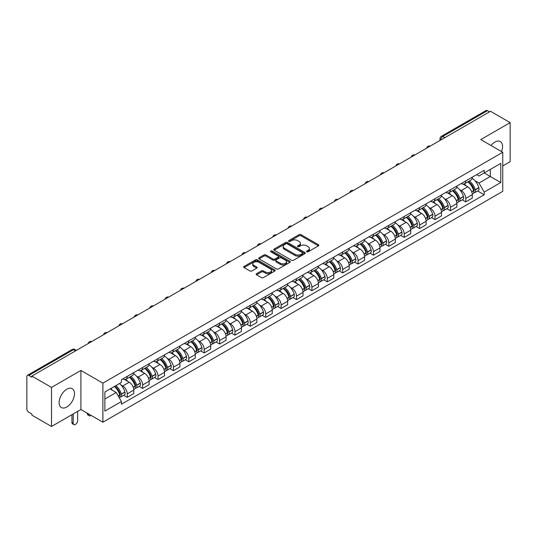 <?xml version="1.0" encoding="UTF-8"?>
<svg xmlns="http://www.w3.org/2000/svg" width="537" height="537" viewBox="0 0 537 537"><rect width="100%" height="100%" fill="white"/><g stroke="black" fill="none" stroke-linecap="round" stroke-linejoin="round"><path stroke-width="0.81" d="M306.795 251.786A0.96 0.55 0 0 0 308.151 251.786L318.441 245.845A1.369 0.792 0 0 0 318.837 245.288A1.369 0.792 0 0 0 318.441 244.731L301.015 234.669A1.369 0.792 0 0 0 299.075 234.669L288.792 240.61A0.96 0.55 0 0 0 288.51 240.999A0.96 0.55 0 0 0 288.792 241.388A0.96 0.55 0 0 0 290.148 241.388L291.477 240.623A4.383 2.531 0 0 1 297.673 240.623L299.122 241.462A4.383 2.531 0 0 1 300.411 243.248A4.383 2.531 0 0 1 299.122 245.04L297.793 245.805A0.96 0.55 0 0 0 297.511 246.194A0.96 0.55 0 0 0 297.793 246.59A0.96 0.55 0 0 0 299.149 246.59L300.478 245.818A4.383 2.531 0 0 1 306.674 245.818L308.131 246.658A4.383 2.531 0 0 1 309.413 248.45A4.383 2.531 0 0 1 308.131 250.235L306.795 251.007A0.96 0.55 0 0 0 306.52 251.397A0.96 0.55 0 0 0 306.795 251.786L306.795 251.007M66.796 407.006A10.881 6.283 120 0 0 73.905 397.414A10.881 6.283 120 0 0 72.233 388.694A10.881 6.283 120 0 0 66.796 389.238A10.881 6.283 120 0 0 59.688 398.823A10.881 6.283 120 0 0 61.359 407.543A10.881 6.283 120 0 0 66.796 407.006M501.524 151.575A10.881 6.283 120 0 0 500.303 141.553A10.881 6.283 120 0 0 494.859 142.097A10.881 6.283 120 0 0 491.013 145.507M256.572 273.682A1.369 0.792 0 0 0 256.176 274.239A1.369 0.792 0 0 0 256.572 274.803L261.465 277.622A1.369 0.792 0 0 0 263.399 277.622L274.823 271.031A1.369 0.792 0 0 0 275.226 270.467A1.369 0.792 0 0 0 274.823 269.91L257.398 259.848A1.369 0.792 0 0 0 255.464 259.848L244.04 266.446A1.369 0.792 0 0 0 243.637 267.003A1.369 0.792 0 0 0 244.04 267.56L249.94 270.97A1.369 0.792 0 0 0 251.88 270.97L256.767 268.151A1.369 0.792 0 0 0 257.169 267.594A1.369 0.792 0 0 0 256.767 267.03L253.84 265.338A3.665 2.114 0 0 1 252.766 263.848A3.665 2.114 0 0 1 255.028 261.895A3.665 2.114 0 0 1 259.022 262.351L270.494 268.977A3.665 2.114 0 0 1 271.568 270.467A3.665 2.114 0 0 1 269.305 272.42A3.665 2.114 0 0 1 265.312 271.964L263.399 270.863A1.369 0.792 0 0 0 261.465 270.863L256.572 273.682L256.572 274.803L261.465 271.997L261.465 270.863M102.896 383.143L80.899 370.443L51.505 387.412L31.878 376.081L490.523 111.287L510.15 122.617L480.756 139.586L502.753 152.286L102.896 383.143L102.896 422.21L502.753 191.353L502.753 152.286M291.571 260.244A1.369 0.792 0 0 0 293.511 260.244L304.935 253.645A1.369 0.792 0 0 0 305.331 253.088A1.369 0.792 0 0 0 304.935 252.524L287.51 242.469A1.369 0.792 0 0 0 285.57 242.469L274.145 249.061A1.369 0.792 0 0 0 273.742 249.618A1.369 0.792 0 0 0 274.145 250.182L291.571 260.244M271.192 251.994A0.96 0.55 0 0 1 272.165 252.128L272.165 250.987L289.879 261.217A1.369 0.792 0 0 1 290.282 261.781A1.369 0.792 0 0 1 289.879 262.338L278.455 268.93A1.369 0.792 0 0 1 276.521 268.93L259.089 258.874L263.982 256.068L263.982 254.927L259.089 257.753A1.369 0.792 0 0 0 258.693 258.31A1.369 0.792 0 0 0 259.089 258.874L259.089 257.753M263.982 256.068A1.369 0.792 0 0 1 265.916 256.068L265.916 254.927A1.369 0.792 0 0 0 263.982 254.927M265.916 254.927L272.984 259.009A1.369 0.792 0 0 0 274.924 259.009L278.166 257.136A1.369 0.792 0 0 0 278.562 256.579A1.369 0.792 0 0 0 278.166 256.021L270.809 251.772A0.96 0.55 0 0 1 270.527 251.383A0.96 0.55 0 0 1 271.118 250.873A0.96 0.55 0 0 1 272.165 250.987M51.505 387.412L51.505 426.479L31.878 415.148L31.878 414.007L28.823 412.241A2.792 1.611 -120 0 1 26.85 408.825L26.85 376.591A2.792 1.611 -120 0 1 27.427 375.316L72.106 349.52A2.792 1.611 60 0 1 73.502 349.661L28.823 375.457A2.792 1.611 -120 0 0 27.427 375.316M502.753 165.953L510.15 161.684L510.15 122.617M51.505 426.479L80.899 409.509L102.896 422.21M31.878 376.081L31.878 377.222L28.823 375.457M444.858 137.653L442.783 136.458A2.792 1.611 60 0 0 441.387 136.317L486.072 110.521A2.792 1.611 60 0 1 487.462 110.662L442.783 136.458A2.792 1.611 120 0 0 440.81 139.875L440.81 139.989M489.536 111.857L487.462 110.662M465.767 180.929A6.417 3.705 60 0 1 464.438 183.808L470.949 180.049A6.417 3.705 -120 0 0 472.278 177.17M459.585 189.608L461.229 190.554A6.417 3.705 60 0 1 465.767 198.415L472.278 194.656A6.417 3.705 -120 0 0 467.74 186.795L463.075 184.104M472.278 194.656L472.278 198.126L465.767 201.885L462.236 199.851M464.438 183.808A6.417 3.705 60 0 1 461.276 183.52M465.767 198.415L465.767 201.885M450.375 189.816A6.417 3.705 60 0 1 449.053 192.696L455.557 188.937A6.417 3.705 -120 0 0 456.886 186.057M446.851 208.732L450.382 210.773L456.886 207.013L456.886 203.536A6.417 3.705 -120 0 0 452.349 195.683L447.69 192.991M449.053 192.696A6.417 3.705 60 0 1 445.891 192.407M444.2 198.489L445.844 199.435A6.417 3.705 60 0 1 450.382 207.295L450.382 210.773M434.99 198.697A6.417 3.705 60 0 1 433.661 201.576L440.172 197.817A6.417 3.705 -120 0 0 441.501 194.938M431.459 217.613L434.99 219.653L441.501 215.894L441.501 212.424A6.417 3.705 -120 0 0 436.964 204.563L432.305 201.872M433.661 201.576A6.417 3.705 60 0 1 430.506 201.288M428.815 207.376L430.452 208.322A6.417 3.705 60 0 1 434.99 216.183L434.99 219.653M419.605 207.584A6.417 3.705 60 0 1 418.276 210.464L424.787 206.705A6.417 3.705 -120 0 0 426.116 203.825M416.074 226.5L419.605 228.534L426.116 224.781L426.116 221.304A6.417 3.705 -120 0 0 421.579 213.444L416.92 210.759M418.276 210.464A6.417 3.705 60 0 1 415.114 210.168M413.43 216.257L415.067 217.203A6.417 3.705 60 0 1 419.605 225.063L419.605 228.534M404.22 216.465A6.417 3.705 60 0 1 402.891 219.344L409.402 215.585A6.417 3.705 -120 0 0 410.731 212.706M400.689 235.381L404.22 237.421L410.731 233.662L410.731 230.185A6.417 3.705 -120 0 0 406.194 222.331L401.535 219.64M402.891 219.344A6.417 3.705 60 0 1 399.729 219.056M398.038 225.137L399.682 226.09A6.417 3.705 60 0 1 404.22 233.944L404.22 237.421M388.828 225.345A6.417 3.705 60 0 1 387.506 228.225L394.01 224.473A6.417 3.705 -120 0 0 395.339 221.586M385.304 244.268L388.835 246.302L395.339 242.543L395.339 239.072A6.417 3.705 -120 0 0 390.802 231.212L386.143 228.52M387.506 228.225A6.417 3.705 60 0 1 384.344 227.936M382.653 234.025L384.297 234.971A6.417 3.705 60 0 1 388.835 242.831L388.835 246.302M373.443 234.233A6.417 3.705 60 0 1 372.114 237.112L378.625 233.353A6.417 3.705 -120 0 0 379.954 230.474M369.912 253.149L373.443 255.189L379.954 251.43L379.954 247.953A6.417 3.705 -120 0 0 375.417 240.099L370.758 237.408M372.114 237.112A6.417 3.705 60 0 1 368.959 236.824M367.268 242.905L368.906 243.852A6.417 3.705 60 0 1 373.443 251.712L373.443 255.189M358.058 243.113A6.417 3.705 60 0 1 356.729 245.993L363.24 242.234A6.417 3.705 -120 0 0 364.569 239.354M354.527 262.029L358.058 264.07L364.569 260.311L364.569 256.84A6.417 3.705 -120 0 0 360.032 248.98L355.373 246.288M356.729 245.993A6.417 3.705 60 0 1 353.568 245.704M351.883 251.793L353.521 252.739A6.417 3.705 60 0 1 358.058 260.599L358.058 264.07M342.673 252.001A6.417 3.705 60 0 1 341.344 254.88L347.855 251.121A6.417 3.705 -120 0 0 349.184 248.242M339.142 270.917L342.673 272.957L349.184 269.198L349.184 265.721A6.417 3.705 -120 0 0 344.647 257.861L339.988 255.176M341.344 254.88A6.417 3.705 60 0 1 338.182 254.592M336.491 260.673L338.135 261.62A6.417 3.705 60 0 1 342.673 269.48L342.673 272.957M327.288 260.881A6.417 3.705 60 0 1 325.959 263.761L332.463 260.002A6.417 3.705 -120 0 0 333.792 257.122M323.757 279.797L327.288 281.838L333.792 278.079L333.792 274.608A6.417 3.705 -120 0 0 329.255 266.748L324.596 264.056M325.959 263.761A6.417 3.705 60 0 1 322.797 263.472M321.106 269.561L322.75 270.507A6.417 3.705 60 0 1 327.288 278.361L327.288 281.838M311.896 269.762A6.417 3.705 60 0 1 310.567 272.648L317.078 268.889A6.417 3.705 -120 0 0 318.407 266.01M308.366 288.684L311.896 290.718L318.407 286.959L318.407 283.489A6.417 3.705 -120 0 0 313.87 275.629L309.211 272.937M310.567 272.648A6.417 3.705 60 0 1 307.412 272.353M305.721 278.441L307.359 279.388A6.417 3.705 60 0 1 311.896 287.248L311.896 290.718M296.511 278.649A6.417 3.705 60 0 1 295.182 281.529L301.693 277.77A6.417 3.705 -120 0 0 303.022 274.89M292.98 297.565L296.511 299.606L303.022 295.847L303.022 292.37A6.417 3.705 -120 0 0 298.485 284.516L293.826 281.824M295.182 281.529A6.417 3.705 60 0 1 292.027 281.24M290.336 287.322L291.974 288.275A6.417 3.705 60 0 1 296.511 296.129L296.511 299.606M281.126 287.53A6.417 3.705 60 0 1 279.797 290.41L286.308 286.651A6.417 3.705 -120 0 0 287.637 283.771M277.595 306.452L281.126 308.486L287.637 304.727L287.637 301.257A6.417 3.705 -120 0 0 283.1 293.397L278.441 290.705M279.797 290.41A6.417 3.705 60 0 1 276.636 290.121M274.944 296.209L276.589 297.156A6.417 3.705 60 0 1 281.126 305.016L281.126 308.486M265.741 296.417A6.417 3.705 60 0 1 264.412 299.297L270.917 295.538A6.417 3.705 -120 0 0 272.246 292.658M262.21 315.333L265.741 317.374L272.246 313.615L272.246 310.138A6.417 3.705 -120 0 0 267.708 302.277L263.049 299.592M264.412 299.297A6.417 3.705 60 0 1 261.25 299.008M259.559 305.09L261.204 306.036A6.417 3.705 60 0 1 265.741 313.897L265.741 317.374M250.349 305.298A6.417 3.705 60 0 1 249.02 308.178L255.531 304.419A6.417 3.705 -120 0 0 256.861 301.539M246.819 324.214L250.349 326.254L256.861 322.495L256.861 319.025A6.417 3.705 -120 0 0 252.323 311.165L247.664 308.473M249.02 308.178A6.417 3.705 60 0 1 245.865 307.889M244.174 313.977L245.812 314.924A6.417 3.705 60 0 1 250.349 322.784L250.349 326.254M234.964 314.185A6.417 3.705 60 0 1 233.635 317.065L240.146 313.306A6.417 3.705 -120 0 0 241.475 310.426M231.434 333.101L234.964 335.135L241.475 331.383L241.475 327.906A6.417 3.705 -120 0 0 236.938 320.045L232.279 317.36M233.635 317.065A6.417 3.705 60 0 1 230.48 316.77M228.789 322.858L230.427 323.804A6.417 3.705 60 0 1 234.964 331.665L234.964 335.135M219.579 323.066A6.417 3.705 60 0 1 218.25 325.946L224.761 322.187A6.417 3.705 -120 0 0 226.09 319.307M216.049 341.982L219.579 344.022L226.09 340.263L226.09 336.786A6.417 3.705 -120 0 0 221.553 328.933L216.894 326.241M218.25 325.946A6.417 3.705 60 0 1 215.089 325.657M213.397 331.738L215.042 332.692A6.417 3.705 60 0 1 219.579 340.545L219.579 344.022M204.194 331.947A6.417 3.705 60 0 1 202.865 334.826L209.37 331.074A6.417 3.705 -120 0 0 210.699 328.188M200.663 350.869L204.194 352.903L210.699 349.144L210.699 345.674A6.417 3.705 -120 0 0 206.161 337.813L201.503 335.122M202.865 334.826A6.417 3.705 60 0 1 199.704 334.538M198.012 340.626L199.657 341.572A6.417 3.705 60 0 1 204.194 349.433L204.194 352.903M188.802 340.834A6.417 3.705 60 0 1 187.473 343.714L193.985 339.955A6.417 3.705 -120 0 0 195.314 337.075M185.272 359.75L188.802 361.79L195.314 358.031L195.314 354.554A6.417 3.705 -120 0 0 190.776 346.701L186.117 344.009M187.473 343.714A6.417 3.705 60 0 1 184.319 343.425M182.627 349.506L184.265 350.453A6.417 3.705 60 0 1 188.802 358.313L188.802 361.79M173.417 349.715A6.417 3.705 60 0 1 172.088 352.594L178.599 348.835A6.417 3.705 -120 0 0 179.929 345.956M169.887 368.63L173.417 370.671L179.929 366.912L179.929 363.442A6.417 3.705 -120 0 0 175.391 355.581L170.732 352.89M172.088 352.594A6.417 3.705 60 0 1 168.933 352.306M167.242 358.394L168.88 359.34A6.417 3.705 60 0 1 173.417 367.201L173.417 370.671M158.032 358.602A6.417 3.705 60 0 1 156.703 361.482L163.214 357.723A6.417 3.705 -120 0 0 164.544 354.843M154.502 377.518L158.032 379.558L164.544 375.799L164.544 372.322A6.417 3.705 -120 0 0 160.006 364.462L155.347 361.777M156.703 361.482A6.417 3.705 60 0 1 153.542 361.193M151.85 367.274L153.495 368.221A6.417 3.705 60 0 1 158.032 376.081L158.032 379.558M142.647 367.483A6.417 3.705 60 0 1 141.318 370.362L147.823 366.603A6.417 3.705 -120 0 0 149.152 363.724M139.117 386.398L142.647 388.439L149.152 384.68L149.152 381.21A6.417 3.705 -120 0 0 144.614 373.349L139.956 370.658M141.318 370.362A6.417 3.705 60 0 1 138.157 370.074M136.465 376.162L138.11 377.108A6.417 3.705 60 0 1 142.647 384.962L142.647 388.439M127.256 376.363A6.417 3.705 60 0 1 125.927 379.25L132.438 375.491A6.417 3.705 -120 0 0 133.767 372.611M123.725 395.286L127.256 397.32L133.767 393.561L133.767 390.09A6.417 3.705 -120 0 0 129.229 382.23L124.571 379.538M125.927 379.25A6.417 3.705 60 0 1 122.772 378.954M121.08 385.042L122.718 385.989A6.417 3.705 60 0 1 127.256 393.849L127.256 397.32M476.661 174.639L478.984 175.975L500.779 163.389L490.328 169.43L490.328 176.492L478.984 183.036L474.977 180.721M104.869 399.031L116.214 392.48L121.436 401.535L104.869 411.1L104.869 391.97L121.436 382.404L121.436 379.726L484.213 170.283L484.213 172.961L500.779 182.526L484.213 192.092L478.984 183.036M500.779 163.389L500.779 182.526M121.436 401.535L121.436 404.213L484.213 194.77L484.213 192.092M80.899 370.443L80.899 409.509M116.214 392.48L110.098 388.949M477.621 190.964L484.213 194.77M307.177 251.92L308.131 251.376A4.383 2.531 0 0 0 309.413 249.584L309.413 248.45M300.411 243.248L300.411 244.389A4.383 2.531 0 0 1 299.122 246.174L298.176 246.725M318.421 245.859L301.015 235.81A1.369 0.792 0 0 0 299.075 235.81L289.175 241.522M304.915 253.659L287.51 243.603A1.369 0.792 0 0 0 285.57 243.603L274.165 250.188M302.512 253.477A0.96 0.55 0 0 0 302.794 253.088A0.96 0.55 0 0 0 302.512 252.692L287.214 243.865A0.96 0.55 0 0 0 285.859 243.865L284.456 244.671A4.383 2.531 0 0 0 283.174 246.463A4.383 2.531 0 0 0 284.456 248.248L294.914 254.29A4.383 2.531 0 0 0 301.109 254.29L302.512 253.477L302.512 254.619A0.96 0.55 0 0 0 302.794 254.223L302.794 253.088M283.174 246.463L283.174 247.604A4.383 2.531 0 0 0 284.456 249.39L284.456 248.248M302.512 254.619L301.109 255.424A4.383 2.531 0 0 1 294.914 255.424L284.456 249.39M265.916 256.068L272.984 260.15A1.369 0.792 0 0 0 274.924 260.15L278.166 258.277A1.369 0.792 0 0 0 278.562 257.72L278.562 256.579M272.165 252.128L289.859 262.345M280.321 263.244A3.665 2.114 0 0 0 284.308 263.701A3.665 2.114 0 0 0 286.57 261.747A3.665 2.114 0 0 0 285.496 260.257L281.455 257.921A1.369 0.792 0 0 0 279.522 257.921L276.273 259.794A1.369 0.792 0 0 0 275.877 260.351A1.369 0.792 0 0 0 276.273 260.908L280.321 263.244L280.321 264.385A3.665 2.114 0 0 0 284.308 264.842A3.665 2.114 0 0 0 286.57 262.888L286.57 261.747M275.877 260.351L275.877 261.492A1.369 0.792 0 0 0 276.273 262.049L276.273 260.908M280.321 264.385L276.273 262.049M271.568 270.467L271.568 271.608A3.665 2.114 0 0 1 269.305 273.561A3.665 2.114 0 0 1 265.312 273.105L263.399 271.997A1.369 0.792 0 0 0 261.465 271.997M252.766 263.848L252.766 264.983A3.665 2.114 0 0 0 253.84 266.48L253.84 265.338M256.767 267.03L256.767 268.151L253.84 266.48M274.803 271.037L257.398 260.989A1.369 0.792 0 0 0 255.464 260.989L244.053 267.574M468.19 181.647A8.787 5.075 60 0 1 468.23 181.674A8.787 5.075 60 0 1 474.017 189.554L474.064 189.736A1.712 0.987 60 0 1 473.795 191.078A1.712 0.987 60 0 1 473.755 191.098M467.801 181.868A10.599 6.122 60 0 1 473.627 190.615L473.681 190.796A3.524 2.034 60 0 1 473.124 193.562L472.251 194.065M473.728 192.783A3.524 2.034 -120 0 0 474.701 192.649A3.524 2.034 -120 0 0 475.258 189.883L475.205 189.702A10.599 6.122 -120 0 0 469.378 180.956M472.144 178.297A10.599 6.122 60 0 1 478.809 187.628L478.856 187.809A3.524 2.034 60 0 1 478.299 190.575L474.701 192.649M464.19 183.936A10.599 6.122 60 0 1 466.398 186.024M471.553 186.037L472.909 186.822M452.798 190.528A8.787 5.075 60 0 1 452.845 190.554A8.787 5.075 60 0 1 458.625 198.442L458.679 198.623A1.712 0.987 60 0 1 458.41 199.965A1.712 0.987 60 0 1 458.37 199.986M452.416 190.749A10.599 6.122 60 0 1 458.242 199.495L458.296 199.677A3.524 2.034 60 0 1 457.739 202.442L456.859 202.952M458.336 201.664A3.524 2.034 -120 0 0 459.316 201.536A3.524 2.034 -120 0 0 459.873 198.771L459.82 198.589A10.599 6.122 -120 0 0 453.993 189.843M456.752 187.185A10.599 6.122 60 0 1 463.418 196.508L463.471 196.69A3.524 2.034 60 0 1 462.914 199.455L459.316 201.536M448.798 192.817A10.599 6.122 60 0 1 451.013 194.904M456.168 194.924L457.517 195.703M437.413 199.415A8.787 5.075 60 0 1 437.46 199.435A8.787 5.075 60 0 1 443.24 207.322L443.293 207.504A1.712 0.987 60 0 1 443.025 208.846A1.712 0.987 60 0 1 442.985 208.866M437.031 199.636A10.599 6.122 60 0 1 442.857 208.383L442.904 208.564A3.524 2.034 60 0 1 442.347 211.33L441.474 211.833M442.951 210.551A3.524 2.034 -120 0 0 443.931 210.417A3.524 2.034 -120 0 0 444.482 207.651L444.435 207.47A10.599 6.122 -120 0 0 438.608 198.724M441.367 196.065A10.599 6.122 60 0 1 448.033 205.389L448.086 205.577A3.524 2.034 60 0 1 447.529 208.343L443.931 210.417M433.413 201.704A10.599 6.122 60 0 1 435.628 203.792M440.783 203.805L442.132 204.584M422.028 208.296A8.787 5.075 60 0 1 422.069 208.322A8.787 5.075 60 0 1 427.855 216.21L427.902 216.391A1.712 0.987 60 0 1 427.633 217.733A1.712 0.987 60 0 1 427.6 217.754M421.646 208.517A10.599 6.122 60 0 1 427.465 217.263L427.519 217.445A3.524 2.034 60 0 1 426.962 220.21L426.089 220.72M427.566 219.432A3.524 2.034 -120 0 0 428.539 219.304A3.524 2.034 -120 0 0 429.097 216.539L429.05 216.351A10.599 6.122 -120 0 0 423.223 207.604M425.982 204.946A10.599 6.122 60 0 1 432.647 214.276L432.701 214.458A3.524 2.034 60 0 1 432.144 217.223L428.539 219.304M418.028 210.585A10.599 6.122 60 0 1 420.243 212.672M425.398 212.686L426.747 213.471M406.643 217.176A8.787 5.075 60 0 1 406.684 217.203A8.787 5.075 60 0 1 412.47 225.09L412.517 225.272A1.712 0.987 60 0 1 412.248 226.614A1.712 0.987 60 0 1 412.208 226.634M406.254 217.404A10.599 6.122 60 0 1 412.08 226.151L412.134 226.332A3.524 2.034 60 0 1 411.577 229.098L410.704 229.601M412.181 228.319A3.524 2.034 -120 0 0 413.154 228.185A3.524 2.034 -120 0 0 413.712 225.419L413.658 225.238A10.599 6.122 -120 0 0 407.831 216.492M410.597 213.833A10.599 6.122 60 0 1 417.262 223.157L417.309 223.338A3.524 2.034 60 0 1 416.752 226.104L413.154 228.185M402.643 219.465A10.599 6.122 60 0 1 404.851 221.559M410.006 221.573L411.362 222.352M391.251 226.064A8.787 5.075 60 0 1 391.298 226.09A8.787 5.075 60 0 1 397.078 233.971L397.132 234.159A1.712 0.987 60 0 1 396.863 235.495A1.712 0.987 60 0 1 396.823 235.515M390.869 226.285A10.599 6.122 60 0 1 396.695 235.031L396.749 235.213A3.524 2.034 60 0 1 396.192 237.978L395.313 238.482M396.789 237.2A3.524 2.034 -120 0 0 397.769 237.065A3.524 2.034 -120 0 0 398.326 234.3L398.273 234.119A10.599 6.122 -120 0 0 392.446 225.372M395.205 222.714A10.599 6.122 60 0 1 401.871 232.044L401.924 232.226A3.524 2.034 60 0 1 401.367 234.991L397.769 237.065M387.251 228.353A10.599 6.122 60 0 1 389.466 230.44M394.621 230.454L395.97 231.239M375.866 234.944A8.787 5.075 60 0 1 375.913 234.971A8.787 5.075 60 0 1 381.693 242.858L381.747 243.039A1.712 0.987 60 0 1 381.478 244.382A1.712 0.987 60 0 1 381.438 244.402M375.484 235.166A10.599 6.122 60 0 1 381.31 243.912L381.357 244.1A3.524 2.034 60 0 1 380.807 246.866L379.928 247.369M381.404 246.087A3.524 2.034 -120 0 0 382.384 245.953A3.524 2.034 -120 0 0 382.941 243.187L382.888 243.006A10.599 6.122 -120 0 0 377.061 234.26M379.82 231.601A10.599 6.122 60 0 1 386.486 240.925L386.539 241.106A3.524 2.034 60 0 1 385.982 243.872L382.384 245.953M371.866 237.233A10.599 6.122 60 0 1 374.081 239.327M379.236 239.341L380.585 240.12M360.481 243.832A8.787 5.075 60 0 1 360.522 243.852A8.787 5.075 60 0 1 366.308 251.739L366.362 251.92A1.712 0.987 60 0 1 366.086 253.263A1.712 0.987 60 0 1 366.053 253.283M360.099 244.053A10.599 6.122 60 0 1 365.919 252.799L365.972 252.981A3.524 2.034 60 0 1 365.415 255.746L364.542 256.25M366.019 254.968A3.524 2.034 -120 0 0 366.993 254.833A3.524 2.034 -120 0 0 367.55 252.068L367.503 251.887A10.599 6.122 -120 0 0 361.676 243.14M364.435 240.482A10.599 6.122 60 0 1 371.101 249.806L371.154 249.994A3.524 2.034 60 0 1 370.597 252.759L366.993 254.833M356.481 246.121A10.599 6.122 60 0 1 358.696 248.208M363.851 248.222L365.2 249M345.096 252.712A8.787 5.075 60 0 1 345.137 252.739A8.787 5.075 60 0 1 350.923 260.626L350.97 260.807A1.712 0.987 60 0 1 350.701 262.15A1.712 0.987 60 0 1 350.661 262.17M344.707 252.934A10.599 6.122 60 0 1 350.533 261.68L350.587 261.861A3.524 2.034 60 0 1 350.03 264.627L349.157 265.137M350.634 263.848A3.524 2.034 -120 0 0 351.607 263.721A3.524 2.034 -120 0 0 352.165 260.955L352.111 260.774A10.599 6.122 -120 0 0 346.284 252.021M349.05 249.369A10.599 6.122 60 0 1 355.716 258.693L355.762 258.874A3.524 2.034 60 0 1 355.205 261.64L351.607 263.721M341.096 255.001A10.599 6.122 60 0 1 343.304 257.089M348.459 257.109L349.815 257.888M329.705 261.6A8.787 5.075 60 0 1 329.752 261.62A8.787 5.075 60 0 1 335.531 269.507L335.585 269.688A1.712 0.987 60 0 1 335.316 271.031A1.712 0.987 60 0 1 335.276 271.051M329.322 261.821A10.599 6.122 60 0 1 335.148 270.567L335.202 270.749A3.524 2.034 60 0 1 334.645 273.514L333.766 274.018M335.249 272.736A3.524 2.034 -120 0 0 336.222 272.601A3.524 2.034 -120 0 0 336.78 269.836L336.726 269.655A10.599 6.122 -120 0 0 330.899 260.908M333.658 258.25A10.599 6.122 60 0 1 340.324 267.574L340.377 267.755A3.524 2.034 60 0 1 339.82 270.52L336.222 272.601M325.704 263.882A10.599 6.122 60 0 1 327.919 265.976M333.074 265.99L334.423 266.768M314.32 270.48A8.787 5.075 60 0 1 314.367 270.507A8.787 5.075 60 0 1 320.146 278.394L320.2 278.575A1.712 0.987 60 0 1 319.931 279.918A1.712 0.987 60 0 1 319.891 279.938M313.937 270.702A10.599 6.122 60 0 1 319.763 279.448L319.81 279.629A3.524 2.034 60 0 1 319.26 282.395L318.381 282.905M319.857 281.616A3.524 2.034 -120 0 0 320.837 281.482A3.524 2.034 -120 0 0 321.394 278.716L321.341 278.535A10.599 6.122 -120 0 0 315.514 269.789M318.273 267.131A10.599 6.122 60 0 1 324.939 276.461L324.992 276.642A3.524 2.034 60 0 1 324.435 279.408L320.837 281.482M310.319 272.769A10.599 6.122 60 0 1 312.534 274.857M317.689 274.87L319.038 275.656M298.934 279.361A8.787 5.075 60 0 1 298.975 279.388A8.787 5.075 60 0 1 304.761 287.275L304.815 287.456A1.712 0.987 60 0 1 304.539 288.799A1.712 0.987 60 0 1 304.506 288.819M298.552 279.582A10.599 6.122 60 0 1 304.372 288.335L304.425 288.517A3.524 2.034 60 0 1 303.868 291.282L302.996 291.786M304.472 290.504A3.524 2.034 -120 0 0 305.446 290.369A3.524 2.034 -120 0 0 306.003 287.604L305.956 287.423A10.599 6.122 -120 0 0 300.129 278.676M302.888 276.018A10.599 6.122 60 0 1 309.554 285.342L309.607 285.523A3.524 2.034 60 0 1 309.05 288.288L305.446 290.369M294.934 281.65A10.599 6.122 60 0 1 297.149 283.744M302.304 283.758L303.653 284.536M283.549 288.248A8.787 5.075 60 0 1 283.59 288.275A8.787 5.075 60 0 1 289.376 296.156L289.423 296.337A1.712 0.987 60 0 1 289.154 297.679A1.712 0.987 60 0 1 289.114 297.699M283.16 288.47A10.599 6.122 60 0 1 288.987 297.216L289.04 297.397A3.524 2.034 60 0 1 288.483 300.163L287.61 300.666M289.087 299.384A3.524 2.034 -120 0 0 290.061 299.25A3.524 2.034 -120 0 0 290.618 296.484L290.564 296.303A10.599 6.122 -120 0 0 284.738 287.557M287.503 284.899A10.599 6.122 60 0 1 294.169 294.229L294.216 294.41A3.524 2.034 60 0 1 293.658 297.176L290.061 299.25M279.549 290.537A10.599 6.122 60 0 1 281.757 292.625M286.912 292.638L288.268 293.417M268.158 297.129A8.787 5.075 60 0 1 268.205 297.156A8.787 5.075 60 0 1 273.984 305.043L274.038 305.224A1.712 0.987 60 0 1 273.769 306.567A1.712 0.987 60 0 1 273.729 306.587M267.775 297.35A10.599 6.122 60 0 1 273.602 306.097L273.655 306.278A3.524 2.034 60 0 1 273.098 309.043L272.219 309.554M273.702 308.265A3.524 2.034 -120 0 0 274.675 308.137A3.524 2.034 -120 0 0 275.233 305.372L275.179 305.191A10.599 6.122 -120 0 0 269.352 296.444M272.118 293.786A10.599 6.122 60 0 1 278.777 303.11L278.831 303.291A3.524 2.034 60 0 1 278.273 306.056L274.675 308.137M264.157 299.418A10.599 6.122 60 0 1 266.372 301.505M271.527 301.526L272.877 302.304M252.773 306.016A8.787 5.075 60 0 1 252.82 306.036A8.787 5.075 60 0 1 258.599 313.923L258.653 314.105A1.712 0.987 60 0 1 258.384 315.447A1.712 0.987 60 0 1 258.344 315.467M252.39 306.238A10.599 6.122 60 0 1 258.216 314.984L258.263 315.165A3.524 2.034 60 0 1 257.713 317.931L256.834 318.434M258.31 317.152A3.524 2.034 -120 0 0 259.29 317.018A3.524 2.034 -120 0 0 259.848 314.252L259.794 314.071A10.599 6.122 -120 0 0 253.967 305.325M256.726 302.667A10.599 6.122 60 0 1 263.392 311.99L263.445 312.178A3.524 2.034 60 0 1 262.888 314.937L259.29 317.018M248.772 308.305A10.599 6.122 60 0 1 250.987 310.393M256.142 310.406L257.492 311.185M237.388 314.897A8.787 5.075 60 0 1 237.428 314.924A8.787 5.075 60 0 1 243.214 322.811L243.268 322.992A1.712 0.987 60 0 1 242.993 324.335A1.712 0.987 60 0 1 242.959 324.355M237.005 315.118A10.599 6.122 60 0 1 242.825 323.865L242.878 324.046A3.524 2.034 60 0 1 242.321 326.811L241.449 327.322M242.925 326.033A3.524 2.034 -120 0 0 243.899 325.905A3.524 2.034 -120 0 0 244.456 323.14L244.409 322.952A10.599 6.122 -120 0 0 238.582 314.205M241.341 311.547A10.599 6.122 60 0 1 248.007 320.878L248.06 321.059A3.524 2.034 60 0 1 247.503 323.824L243.899 325.905M233.387 317.186A10.599 6.122 60 0 1 235.602 319.273M240.757 319.287L242.106 320.072M222.003 323.777A8.787 5.075 60 0 1 222.043 323.804A8.787 5.075 60 0 1 227.829 331.691L227.876 331.873A1.712 0.987 60 0 1 227.607 333.215A1.712 0.987 60 0 1 227.567 333.235M221.613 324.006A10.599 6.122 60 0 1 227.44 332.752L227.493 332.933A3.524 2.034 60 0 1 226.936 335.699L226.064 336.202M227.54 334.92A3.524 2.034 -120 0 0 228.514 334.786A3.524 2.034 -120 0 0 229.071 332.02L229.017 331.839A10.599 6.122 -120 0 0 223.191 323.093M225.956 320.435A10.599 6.122 60 0 1 232.622 329.758L232.669 329.94A3.524 2.034 60 0 1 232.112 332.705L228.514 334.786M218.002 326.066A10.599 6.122 60 0 1 220.21 328.161M225.365 328.174L226.721 328.953M206.611 332.665A8.787 5.075 60 0 1 206.658 332.692A8.787 5.075 60 0 1 212.437 340.572L212.491 340.76A1.712 0.987 60 0 1 212.222 342.096A1.712 0.987 60 0 1 212.182 342.116M206.228 332.886A10.599 6.122 60 0 1 212.055 341.633L212.108 341.814A3.524 2.034 60 0 1 211.551 344.579L210.672 345.083M212.155 343.801A3.524 2.034 -120 0 0 213.129 343.667A3.524 2.034 -120 0 0 213.686 340.901L213.632 340.72A10.599 6.122 -120 0 0 207.806 331.973M210.571 329.315A10.599 6.122 60 0 1 217.23 338.646L217.284 338.827A3.524 2.034 60 0 1 216.726 341.592L213.129 343.667M202.61 334.954A10.599 6.122 60 0 1 204.825 337.041M209.98 337.055L211.33 337.84M191.226 341.545A8.787 5.075 60 0 1 191.273 341.572A8.787 5.075 60 0 1 197.052 349.459L197.106 349.641A1.712 0.987 60 0 1 196.837 350.983A1.712 0.987 60 0 1 196.797 351.003M190.843 341.767A10.599 6.122 60 0 1 196.67 350.513L196.717 350.701A3.524 2.034 60 0 1 196.166 353.467L195.287 353.97M196.764 352.681A3.524 2.034 -120 0 0 197.744 352.554A3.524 2.034 -120 0 0 198.301 349.788L198.247 349.607A10.599 6.122 -120 0 0 192.421 340.861M195.179 338.203A10.599 6.122 60 0 1 201.845 347.526L201.899 347.707A3.524 2.034 60 0 1 201.341 350.473L197.744 352.554M187.225 343.834A10.599 6.122 60 0 1 189.44 345.929M194.595 345.942L195.945 346.721M175.841 350.433A8.787 5.075 60 0 1 175.881 350.453A8.787 5.075 60 0 1 181.667 358.34L181.721 358.521A1.712 0.987 60 0 1 181.446 359.864A1.712 0.987 60 0 1 181.412 359.884M175.458 350.654A10.599 6.122 60 0 1 181.278 359.401L181.331 359.582A3.524 2.034 60 0 1 180.774 362.347L179.902 362.851M181.378 361.569A3.524 2.034 -120 0 0 182.352 361.435A3.524 2.034 -120 0 0 182.909 358.669L182.862 358.488A10.599 6.122 -120 0 0 177.035 349.741M179.794 347.083A10.599 6.122 60 0 1 186.46 356.407L186.514 356.595A3.524 2.034 60 0 1 185.956 359.36L182.352 361.435M171.84 352.722A10.599 6.122 60 0 1 174.055 354.809M179.21 354.823L180.56 355.601M160.456 359.313A8.787 5.075 60 0 1 160.496 359.34A8.787 5.075 60 0 1 166.282 367.227L166.329 367.409A1.712 0.987 60 0 1 166.061 368.751A1.712 0.987 60 0 1 166.02 368.771M160.066 359.535A10.599 6.122 60 0 1 165.893 368.281L165.946 368.463A3.524 2.034 60 0 1 165.389 371.228L164.517 371.738M165.993 370.449A3.524 2.034 -120 0 0 166.967 370.322A3.524 2.034 -120 0 0 167.524 367.556L167.47 367.375A10.599 6.122 -120 0 0 161.644 358.622M164.409 355.964A10.599 6.122 60 0 1 171.075 365.294L171.122 365.475A3.524 2.034 60 0 1 170.571 368.241L166.967 370.322M156.455 361.602A10.599 6.122 60 0 1 158.67 363.69M163.819 363.71L165.174 364.489M145.064 368.201A8.787 5.075 60 0 1 145.111 368.221A8.787 5.075 60 0 1 150.89 376.108L150.944 376.289A1.712 0.987 60 0 1 150.675 377.632A1.712 0.987 60 0 1 150.635 377.652M144.681 368.422A10.599 6.122 60 0 1 150.508 377.169L150.561 377.35A3.524 2.034 60 0 1 150.004 380.115L149.125 380.619M150.608 379.337A3.524 2.034 -120 0 0 151.582 379.203A3.524 2.034 -120 0 0 152.139 376.437L152.085 376.256A10.599 6.122 -120 0 0 146.259 367.509M149.024 364.851A10.599 6.122 60 0 1 155.683 374.175L155.737 374.356A3.524 2.034 60 0 1 155.18 377.122L151.582 379.203M141.063 370.483A10.599 6.122 60 0 1 143.278 372.577M148.434 372.591L149.783 373.369M129.679 377.081A8.787 5.075 60 0 1 129.726 377.108A8.787 5.075 60 0 1 135.505 384.989L135.559 385.177A1.712 0.987 60 0 1 135.29 386.519A1.712 0.987 60 0 1 135.25 386.539M88.592 413.953L88.592 414.296A3.141 1.812 120 0 0 89.243 415.732A3.141 1.812 120 0 0 91.095 415.39M89.243 415.732L87.961 414.987A3.141 1.812 -60 0 1 87.309 413.55L87.309 413.208M129.296 377.303A10.599 6.122 60 0 1 135.123 386.049L135.17 386.231A3.524 2.034 60 0 1 134.619 388.996L133.74 389.506M135.217 388.217A3.524 2.034 -120 0 0 136.197 388.083A3.524 2.034 -120 0 0 136.754 385.318L136.7 385.136A10.599 6.122 -120 0 0 130.874 376.39M133.632 373.732A10.599 6.122 60 0 1 140.298 383.062L140.352 383.243A3.524 2.034 60 0 1 139.795 386.009L136.197 388.083M125.678 379.37A10.599 6.122 60 0 1 127.893 381.458M133.048 381.471L134.398 382.257M114.764 386.257A8.787 5.075 60 0 1 120.12 393.876L120.174 394.057A1.712 0.987 60 0 1 119.899 395.4A1.712 0.987 60 0 1 119.865 395.42M73.207 413.953L73.207 423.176A3.141 1.812 120 0 0 73.858 424.613A3.141 1.812 120 0 0 76.274 423.774A3.141 1.812 120 0 0 77.643 420.612L77.643 411.389M73.858 424.613L72.576 423.874A3.141 1.812 -60 0 1 71.924 422.438L71.924 414.692M114.321 386.512A10.599 6.122 60 0 1 119.738 394.93L119.785 395.118A3.524 2.034 60 0 1 119.301 397.836M119.832 397.105A3.524 2.034 -120 0 0 120.805 396.971A3.524 2.034 -120 0 0 121.362 394.205L121.315 394.024A10.599 6.122 -120 0 0 115.898 385.6M119.496 383.525A10.599 6.122 60 0 1 124.913 391.943L124.967 392.124A3.524 2.034 60 0 1 124.409 394.89L120.805 396.971M110.723 388.593A10.599 6.122 60 0 1 112.508 390.345M117.663 390.359L119.013 391.137M440.911 139.929L440.81 139.875A2.792 1.611 0 0 1 439.991 138.734L439.991 140.459M142.647 384.962L149.152 381.21M158.032 376.081L164.544 372.322M173.417 367.201L179.929 363.442M188.802 358.313L195.314 354.554M204.194 349.433L210.699 345.674M219.579 340.545L226.09 336.786M234.964 331.665L241.475 327.906M250.349 322.784L256.861 319.025M265.741 313.897L272.246 310.138M281.126 305.016L287.637 301.257M296.511 296.129L303.022 292.37M311.896 287.248L318.407 283.489M327.288 278.361L333.792 274.608M342.673 269.48L349.184 265.721M358.058 260.599L364.569 256.84M373.443 251.712L379.954 247.953M388.835 242.831L395.339 239.072M404.22 233.944L410.731 230.185M419.605 225.063L426.116 221.304M434.99 216.183L441.501 212.424M450.382 207.295L456.886 203.536M127.256 393.849L133.767 390.09M122.718 385.989L129.229 382.23M138.11 377.108L144.614 373.349M153.495 368.221L160.006 364.462M168.88 359.34L175.391 355.581M184.265 350.453L190.776 346.701M199.657 341.572L206.161 337.813M215.042 332.692L221.553 328.933M230.427 323.804L236.938 320.045M245.812 314.924L252.323 311.165M261.204 306.036L267.708 302.277M276.589 297.156L283.1 293.397M291.974 288.275L298.485 284.516M307.359 279.388L313.87 275.629M322.75 270.507L329.255 266.748M338.135 261.62L344.647 257.861M353.521 252.739L360.032 248.98M368.906 243.852L375.417 240.099M384.297 234.971L390.802 231.212M399.682 226.09L406.194 222.331M415.067 217.203L421.579 213.444M430.452 208.322L436.964 204.563M445.844 199.435L452.349 195.683M461.229 190.554L467.74 186.795M429.983 146.239A2.792 1.611 120 0 0 428.754 146.95M414.598 155.119A2.792 1.611 120 0 0 413.369 155.831M399.213 164.007A2.792 1.611 120 0 0 397.977 164.718M383.827 172.887A2.792 1.611 120 0 0 382.592 173.599M368.436 181.768A2.792 1.611 120 0 0 367.207 182.479M353.051 190.655A2.792 1.611 120 0 0 351.822 191.367M337.666 199.536A2.792 1.611 120 0 0 336.43 200.247M322.281 208.423A2.792 1.611 120 0 0 321.045 209.135M306.896 217.304A2.792 1.611 120 0 0 305.66 218.015M291.504 226.191A2.792 1.611 120 0 0 290.275 226.896M276.119 235.072A2.792 1.611 120 0 0 274.89 235.783M260.734 243.952A2.792 1.611 120 0 0 259.499 244.664M245.349 252.84A2.792 1.611 120 0 0 244.113 253.551M229.957 261.72A2.792 1.611 120 0 0 228.728 262.432M214.572 270.608A2.792 1.611 120 0 0 213.343 271.319M199.187 279.488A2.792 1.611 120 0 0 197.952 280.2M183.802 288.369A2.792 1.611 120 0 0 182.567 289.081M168.41 297.256A2.792 1.611 120 0 0 167.182 297.968M153.025 306.137A2.792 1.611 120 0 0 151.796 306.849M137.64 315.024A2.792 1.611 120 0 0 136.405 315.736M122.255 323.905A2.792 1.611 120 0 0 121.02 324.617M106.863 332.786A2.792 1.611 120 0 0 105.635 333.497M91.478 341.673A2.792 1.611 120 0 0 90.25 342.384M75.576 350.856L73.502 349.661A2.792 1.611 120 0 1 74.898 349.52A2.792 2.792 0 0 0 72.106 349.52M308.131 251.376L308.131 250.235M297.793 246.59L297.793 245.805M299.122 246.174L299.122 245.04M288.792 241.388L288.792 240.61M299.075 235.81L299.075 234.669M301.015 235.81L301.015 234.669M318.441 245.845L318.441 244.731M274.145 250.182L274.145 249.061M285.57 243.603L285.57 242.469M287.51 243.603L287.51 242.469M304.935 253.645L304.935 252.524M294.914 255.424L294.914 254.29M301.109 255.424L301.109 254.29M272.984 260.15L272.984 259.009M274.924 260.15L274.924 259.009M278.166 258.277L278.166 257.136M289.879 262.338L289.879 261.217M263.399 271.997L263.399 270.863M265.312 273.105L265.312 271.964M244.04 267.56L244.04 266.446M255.464 260.989L255.464 259.848M257.398 260.989L257.398 259.848M274.823 271.031L274.823 269.91M471.754 191.91L473.681 190.796M475.258 189.883L478.856 187.809M475.205 189.702L478.809 187.628M471.687 191.736L474.151 190.299M456.363 200.791L458.296 199.677M459.873 198.771L463.471 196.69M459.82 198.589L463.418 196.508M456.302 200.616L458.759 199.18M440.978 209.678L442.904 208.564M444.482 207.651L448.086 205.577M444.435 207.47L448.033 205.389M442.85 208.369L443.374 208.067M440.911 209.504L442.857 208.383M425.593 218.559L427.519 217.445M429.097 216.539L432.701 214.458M429.05 216.351L432.647 214.276M425.526 218.384L427.989 216.948M410.208 227.446L412.134 226.332M413.712 225.419L417.309 223.338M413.658 225.238L417.262 223.157M410.14 227.272L412.604 225.829M394.816 236.327L396.749 235.213M398.326 234.3L401.924 232.226M398.273 234.119L401.871 232.044M396.689 235.018L397.219 234.716M394.755 236.152L396.695 235.031M379.431 245.208L381.357 244.1M382.941 243.187L386.539 241.106M382.888 243.006L386.486 240.925M379.364 245.033L381.827 243.597M364.046 254.095L365.972 252.981M367.55 252.068L371.154 249.994M367.503 251.887L371.101 249.806M363.979 253.92L366.442 252.484M348.661 262.976L350.587 261.861M352.165 260.955L355.762 258.874M352.111 260.774L355.716 258.693M350.533 261.667L351.057 261.365M348.594 262.801L350.533 261.68M333.269 271.863L335.202 270.749M336.78 269.836L340.377 267.755M336.726 269.655L340.324 267.574M335.142 270.554L335.672 270.252M333.209 271.688L335.148 270.567M317.884 280.744L319.81 279.629M321.394 278.716L324.992 276.642M321.341 278.535L324.939 276.461M317.817 280.569L320.28 279.133M302.499 289.624L304.425 288.517M306.003 287.604L309.607 285.523M305.956 287.423L309.554 285.342M302.432 289.45L304.895 288.013M287.114 298.512L289.04 297.397M290.618 296.484L294.216 294.41M290.564 296.303L294.169 294.229M288.987 297.203L289.51 296.901M287.047 298.337L288.987 297.216M271.722 307.392L273.655 306.278M275.233 305.372L278.831 303.291M275.179 305.191L278.777 303.11M271.662 307.218L274.125 305.781M256.337 316.28L258.263 315.165M259.848 314.252L263.445 312.178M259.794 314.071L263.392 311.99M258.21 314.971L258.733 314.669M256.277 316.105L258.216 314.984M240.952 325.16L242.878 324.046M244.456 323.14L248.06 321.059M244.409 322.952L248.007 320.878M242.825 323.851L243.348 323.549M240.885 324.986L242.825 323.865M225.567 334.048L227.493 332.933M229.071 332.02L232.669 329.94M229.017 331.839L232.622 329.758M225.5 333.873L227.963 332.43M210.175 342.928L212.108 341.814M213.686 340.901L217.284 338.827M213.632 340.72L217.23 338.646M210.115 342.754L212.578 341.317M194.79 351.809L196.717 350.701M198.301 349.788L201.899 347.707M198.247 349.607L201.845 347.526M196.663 350.5L197.186 350.198M194.73 351.634L196.67 350.513M179.405 360.696L181.331 359.582M182.909 358.669L186.514 356.595M182.862 358.488L186.46 356.407M179.338 360.522L181.801 359.085M164.02 369.577L165.946 368.463M167.524 367.556L171.122 365.475M167.47 367.375L171.075 365.294M163.953 369.402L166.416 367.966M148.628 378.464L150.561 377.35M152.139 376.437L155.737 374.356M152.085 376.256L155.683 374.175M150.501 377.155L151.031 376.853M148.568 378.29L150.508 377.169M87.309 413.55L88.592 414.296M133.243 387.345L135.17 386.231M136.754 385.318L140.352 383.243M136.7 385.136L140.298 383.062M133.183 387.17L135.639 385.734M71.924 422.438L73.207 423.176M118.247 396.004L119.785 395.118M121.362 394.205L124.967 392.124M121.315 394.024L124.913 391.943M119.731 394.923L120.254 394.614M118.153 395.843L119.738 394.93M430.224 146.098A2.792 2.792 0 0 0 426.647 148.165M414.832 154.985A2.792 2.792 0 0 0 411.255 157.052M399.447 163.866A2.792 2.792 0 0 0 395.87 165.933M384.062 172.753A2.792 2.792 0 0 0 380.485 174.82M368.677 181.634A2.792 2.792 0 0 0 365.1 183.701M353.292 190.514A2.792 2.792 0 0 0 349.708 192.582M337.901 199.402A2.792 2.792 0 0 0 334.323 201.469M322.515 208.282A2.792 2.792 0 0 0 318.938 210.35M307.13 217.17A2.792 2.792 0 0 0 303.553 219.237M291.745 226.05A2.792 2.792 0 0 0 288.161 228.118M276.354 234.938A2.792 2.792 0 0 0 272.776 236.998M260.969 243.818A2.792 2.792 0 0 0 257.391 245.886M245.584 252.699A2.792 2.792 0 0 0 242.006 254.766M230.198 261.586A2.792 2.792 0 0 0 226.614 263.654M214.807 270.467A2.792 2.792 0 0 0 211.229 272.534M199.422 279.354A2.792 2.792 0 0 0 195.844 281.415M184.037 288.235A2.792 2.792 0 0 0 180.459 290.302M168.652 297.115A2.792 2.792 0 0 0 165.067 299.183M153.26 306.003A2.792 2.792 0 0 0 149.682 308.07M137.875 314.883A2.792 2.792 0 0 0 134.297 316.951M122.49 323.771A2.792 2.792 0 0 0 118.912 325.838M107.105 332.651A2.792 2.792 0 0 0 103.52 334.719M91.713 341.539A2.792 2.792 0 0 0 88.135 343.599M76.395 350.386L74.898 349.52M441.387 136.317A2.792 2.792 0 0 0 439.991 138.734"/></g></svg>

